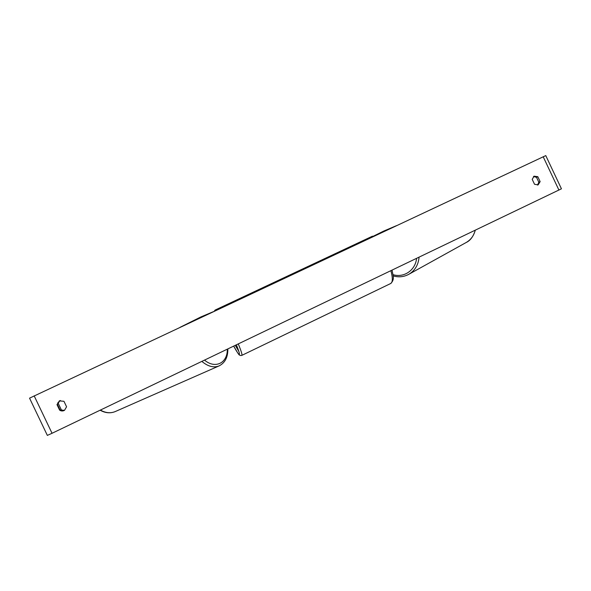 <?xml version="1.0" encoding="UTF-8"?>
<svg xmlns="http://www.w3.org/2000/svg" width="591" height="591" viewBox="0 0 591 591"><rect width="100%" height="100%" fill="white"/><g stroke="black" fill="none" stroke-linecap="round" stroke-linejoin="round"><path stroke-width="0.89" d="M64.463 410.353L60.023 409.888L57.416 404.421L56.987 404.613L59.418 400.883L63.961 401.304L66.576 406.785L64.5 410.331C62.794 411.255 61.161 411.181 59.602 410.102L56.987 404.613M57.416 404.421L59.883 400.683M534.124 176.133L532.21 179.354L534.537 184.281L538.142 184.872L540.137 181.614L537.81 176.694L534.035 176.177M537.507 185.079L538.829 182.227L536.51 177.322L533.474 176.539M52.045 433.277L561.443 188.81L545.774 155.603L29.55 398.157L47.346 435.397L52.045 433.277L34.167 395.852M538.829 182.227L540.137 181.614M536.51 177.322L537.81 176.694M60.023 409.888L59.602 410.102M238.875 351.512L235.292 345.358M372.655 236.54L383.655 231.103L396.487 225.659M383.655 231.103L383.877 231.576M214.09 311.339L215.154 310.046L372.478 236.171L372.773 236.792M215.154 310.046L215.456 310.696M213.425 311.649L200.955 316.902L201.191 317.397M200.955 316.902L180.107 327.296M59.078 401.178L60.422 400.528M61.745 410.679L57.888 402.604L61.745 410.679M201.863 361.397C207.951 366.501 213.706 368.001 219.121 365.888L115.215 411.58C110.517 413.508 105.582 412.998 100.404 410.073M115.356 411.521L115.215 411.58C110.34 413.552 105.309 413.094 100.123 410.206M227.291 349.2C227.698 362.852 215.346 369.338 204.53 360.118M558.923 190.088L543.188 156.741M466.07 242.569L466.151 242.517C470.828 239.813 473.849 235.72 475.223 230.246M419.071 257.188C418.339 264.967 414.897 270.685 408.758 274.335C403.852 276.95 398.652 277.482 393.155 275.908M393 274.645C403.808 278.102 415.451 270.331 416.574 258.385M233.689 346.127C236.644 351.519 238.505 354.319 239.266 354.511C239.88 354.297 238.912 351.076 236.378 344.841M238.284 343.925C241.194 350.995 242.384 354.807 241.845 355.368L390.725 283.495C392.786 282.21 392.845 277.947 390.902 270.7M390.688 283.51L390.725 283.495C395.106 279.159 392.904 275.583 392.055 270.153M219.121 365.888C225.06 362.837 227.971 357.186 227.853 348.926M59.846 400.705L59.418 400.883M408.758 274.335L466.151 242.517C470.303 240.618 473.354 236.511 475.304 230.209M241.845 355.368L240.81 355.568C238.742 354.607 239.865 356.683 233.681 346.134"/></g></svg>
